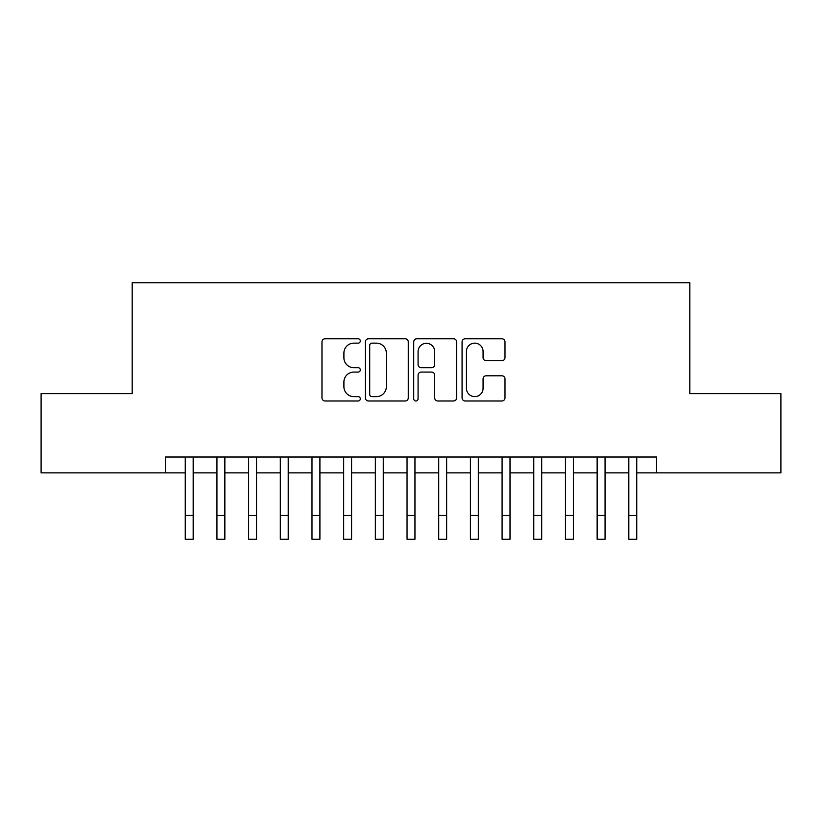 <?xml version="1.0" encoding="UTF-8"?>
<svg xmlns="http://www.w3.org/2000/svg" width="822" height="822" viewBox="0 0 822 822"><rect width="100%" height="100%" fill="white"/><g stroke="black" fill="none" stroke-linecap="round" stroke-linejoin="round"><path stroke-width="1.23" d="M360.313 340.966A2.178 2.178 0 0 0 358.135 338.787L325.091 338.787A3.113 3.113 0 0 0 321.977 341.901L321.977 397.879A3.113 3.113 0 0 0 325.091 400.992L358.135 400.992A2.178 2.178 0 0 0 360.313 398.814A2.178 2.178 0 0 0 358.135 396.636L353.85 396.636A9.956 9.956 0 0 1 343.904 386.689L343.904 382.025A9.956 9.956 0 0 1 353.85 372.068L358.135 372.068A2.178 2.178 0 0 0 360.313 369.89A2.178 2.178 0 0 0 358.135 367.711L353.85 367.711A9.956 9.956 0 0 1 343.904 357.765L343.904 353.1A9.956 9.956 0 0 1 353.85 343.144L358.135 343.144A2.178 2.178 0 0 0 360.313 340.966M501.882 360.714A3.113 3.113 0 0 0 504.996 357.611L504.996 341.901A3.113 3.113 0 0 0 501.882 338.787L465.19 338.787A3.113 3.113 0 0 0 462.077 341.901L462.077 397.879A3.113 3.113 0 0 0 465.19 400.992L501.882 400.992A3.113 3.113 0 0 0 504.996 397.879L504.996 378.911A3.113 3.113 0 0 0 501.882 375.798L486.182 375.798A3.113 3.113 0 0 0 483.069 378.911L483.069 388.313A8.323 8.323 0 0 1 474.756 396.636A8.323 8.323 0 0 1 466.434 388.313L466.434 351.467A8.323 8.323 0 0 1 474.756 343.144A8.323 8.323 0 0 1 483.069 351.467L483.069 357.611A3.113 3.113 0 0 0 486.182 360.714L501.882 360.714M165.458 472.866L41.1 472.866L41.1 393.656L132.188 393.656L132.188 282.758L689.812 282.758L689.812 393.656L780.9 393.656L780.9 472.866L656.542 472.866L656.542 457.022L165.458 457.022L165.458 472.866L185.258 472.866M408.277 341.901A3.113 3.113 0 0 0 405.164 338.787L368.472 338.787A3.113 3.113 0 0 0 365.358 341.901L365.358 397.879A3.113 3.113 0 0 0 368.472 400.992L405.164 400.992A3.113 3.113 0 0 0 408.277 397.879L408.277 341.901M416.836 338.787L453.528 338.787A3.113 3.113 0 0 1 456.642 341.901L456.642 397.879A3.113 3.113 0 0 1 453.528 400.992L437.828 400.992A3.113 3.113 0 0 1 434.715 397.879L434.715 375.181A3.113 3.113 0 0 0 431.601 372.068L421.183 372.068A3.113 3.113 0 0 0 418.079 375.181L418.079 398.814A2.178 2.178 0 0 1 415.901 400.992A2.178 2.178 0 0 1 413.723 398.814L413.723 341.901A3.113 3.113 0 0 1 416.836 338.787M193.18 472.866L216.936 472.866M224.858 472.866L248.624 472.866M256.546 472.866L280.312 472.866M288.224 472.866L311.99 472.866M319.912 472.866L343.678 472.866M351.59 472.866L375.356 472.866M383.278 472.866L407.044 472.866M414.956 472.866L438.722 472.866M446.644 472.866L470.41 472.866M478.322 472.866L502.088 472.866M510.01 472.866L533.776 472.866M541.688 472.866L565.454 472.866M573.376 472.866L597.142 472.866M605.064 472.866L628.82 472.866M636.742 472.866L656.542 472.866M371.893 343.144A2.178 2.178 0 0 0 369.715 345.322L369.715 394.457A2.178 2.178 0 0 0 371.893 396.636L376.404 396.636A9.956 9.956 0 0 0 386.35 386.689L386.35 353.1A9.956 9.956 0 0 0 376.404 343.144L371.893 343.144M434.715 351.621A8.323 8.323 0 0 0 426.392 343.298A8.323 8.323 0 0 0 418.079 351.621L418.079 364.608A3.113 3.113 0 0 0 421.183 367.711L431.601 367.711A3.113 3.113 0 0 0 434.715 364.608L434.715 351.621M185.258 515.476L193.18 515.476L193.18 539.242L185.258 539.242L185.258 457.022M193.18 515.476L193.18 457.022M216.936 515.476L224.858 515.476L224.858 539.242L216.936 539.242L216.936 457.022M224.858 515.476L224.858 457.022M248.624 515.476L256.546 515.476L256.546 539.242L248.624 539.242L248.624 457.022M256.546 515.476L256.546 457.022M280.312 515.476L288.224 515.476L288.224 539.242L280.312 539.242L280.312 457.022M288.224 515.476L288.224 457.022M311.99 515.476L319.912 515.476L319.912 539.242L311.99 539.242L311.99 457.022M319.912 515.476L319.912 457.022M343.678 515.476L351.59 515.476L351.59 539.242L343.678 539.242L343.678 457.022M351.59 515.476L351.59 457.022M375.356 515.476L383.278 515.476L383.278 539.242L375.356 539.242L375.356 457.022M383.278 515.476L383.278 457.022M407.044 515.476L414.956 515.476L414.956 539.242L407.044 539.242L407.044 457.022M414.956 515.476L414.956 457.022M438.722 515.476L446.644 515.476L446.644 539.242L438.722 539.242L438.722 457.022M446.644 515.476L446.644 457.022M470.41 515.476L478.322 515.476L478.322 539.242L470.41 539.242L470.41 457.022M478.322 515.476L478.322 457.022M502.088 515.476L510.01 515.476L510.01 539.242L502.088 539.242L502.088 457.022M510.01 515.476L510.01 457.022M533.776 515.476L541.688 515.476L541.688 539.242L533.776 539.242L533.776 457.022M541.688 515.476L541.688 457.022M565.454 515.476L573.376 515.476L573.376 539.242L565.454 539.242L565.454 457.022M573.376 515.476L573.376 457.022M597.142 515.476L605.064 515.476L605.064 539.242L597.142 539.242L597.142 457.022M605.064 515.476L605.064 457.022M628.82 515.476L636.742 515.476L636.742 539.242L628.82 539.242L628.82 457.022M636.742 515.476L636.742 457.022"/></g></svg>

